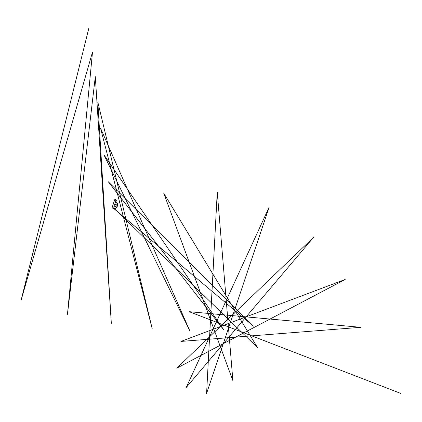 <?xml version="1.0" encoding="UTF-8"?>
<svg xmlns="http://www.w3.org/2000/svg" width="422" height="422" viewBox="0 0 422 422"><rect width="100%" height="100%" fill="white"/><g stroke="black" fill="none" stroke-linecap="round" stroke-linejoin="round"><path stroke-width="0.63" d="M114.452 204.506L113.935 206.147L114.225 206.88L115.776 206.453L116.319 204.812L115.781 206.453L114.969 207.049L113.961 206.522L114.452 204.506L115.639 203.895L116.319 204.812L116.029 204.095L114.473 204.522L116.082 204.137M114.526 204.559L113.987 206.189L114.278 206.922L115.776 206.453L116.314 204.818L116.029 204.095M112.294 208.072L113.186 207.819M116.039 200.028L115.839 199.268L116.039 200.028L115.259 202.513M116.957 202.739L117.691 204.475L117.179 206.648L115.945 208.167L113.787 208.399M116.562 200.861L116.092 200.334M116.641 200.777L116.44 201.03L115.976 200.54L116.541 200.956M116.082 200.788L116.472 200.956M115.939 200.64L116.245 200.777M116.224 200.872L116.567 200.993M115.86 200.582L116.013 200.255L116.029 200.73M116.609 200.935L116.024 200.487L116.567 200.983M113.523 208.357L113.27 207.751L114.167 208.547L115.681 208.257L117.406 205.889L117.416 203.42L115.317 202.518L116.999 202.771L117.49 203.457M113.165 208.173L113.845 208.663M114.009 208.584L113.56 208.252L115.881 208.109M113.977 208.558L113.249 207.74M113.37 207.967L112.816 208.146L113.344 207.919M88.773 28.522L21.1 300.279L92.502 52.096L67.462 314.321L95.309 76.656L111.355 323.727L97.814 102.034L152.279 329.023L100.536 128.156L189.821 330.848L103.939 154.842L223.628 329.698L108.322 181.787L253.395 326.122L114.009 208.737M114.204 208.494L257.515 347.596L163.736 193.181L232.881 380.66L217.251 192.131L206.59 393.436L269.152 207.144L186.181 387.554L313.525 237.417L176.771 368.163L345.212 279.464L180.954 341.424L360.71 327.308L189.172 311.684L400.9 393.478M117.416 203.42L117.427 205.894L115.945 208.167M115.966 199.981L115.227 202.497L116.003 199.653L115.549 199.147L114.731 199.611L112.104 207.698L112.51 208.125L113.133 207.777L112.257 208.046L112.131 207.46L114.657 199.77L115.886 199.305M115.227 202.497L117.052 202.813M112.136 207.455L114.652 199.77L115.834 199.263M116.029 200.482L116.62 200.935M116.709 200.809L116.493 201.088M113.951 208.705L113.365 208.262L113.956 208.705M113.46 208.31L113.861 208.489M112.125 207.46L112.257 208.046"/></g></svg>
